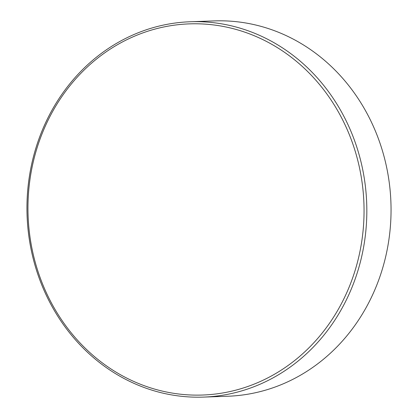 <?xml version="1.0" encoding="UTF-8"?>
<svg xmlns="http://www.w3.org/2000/svg" width="418" height="418" viewBox="0 0 418 418"><rect width="100%" height="100%" fill="white"/><g stroke="black" fill="none" stroke-linecap="round" stroke-linejoin="round"><path stroke-width="0.63" d="M203.482 397.1L227.695 396.248A187.792 169.917 -92 0 0 389.236 237.236A187.792 169.917 -92 0 0 214.518 20.9L190.305 21.752A187.792 169.917 -92 0 0 28.764 180.764A187.792 169.917 -92 0 0 203.482 397.1A187.792 169.917 -92 0 0 365.018 238.088A187.792 169.917 -92 0 0 190.305 21.752M29.746 181.114A185.702 168.026 -92 0 0 171.521 392.957A185.702 168.026 -92 0 0 362.26 237.8A185.702 168.026 -92 0 0 220.49 25.953A185.702 168.026 -92 0 0 29.746 181.114"/></g></svg>

